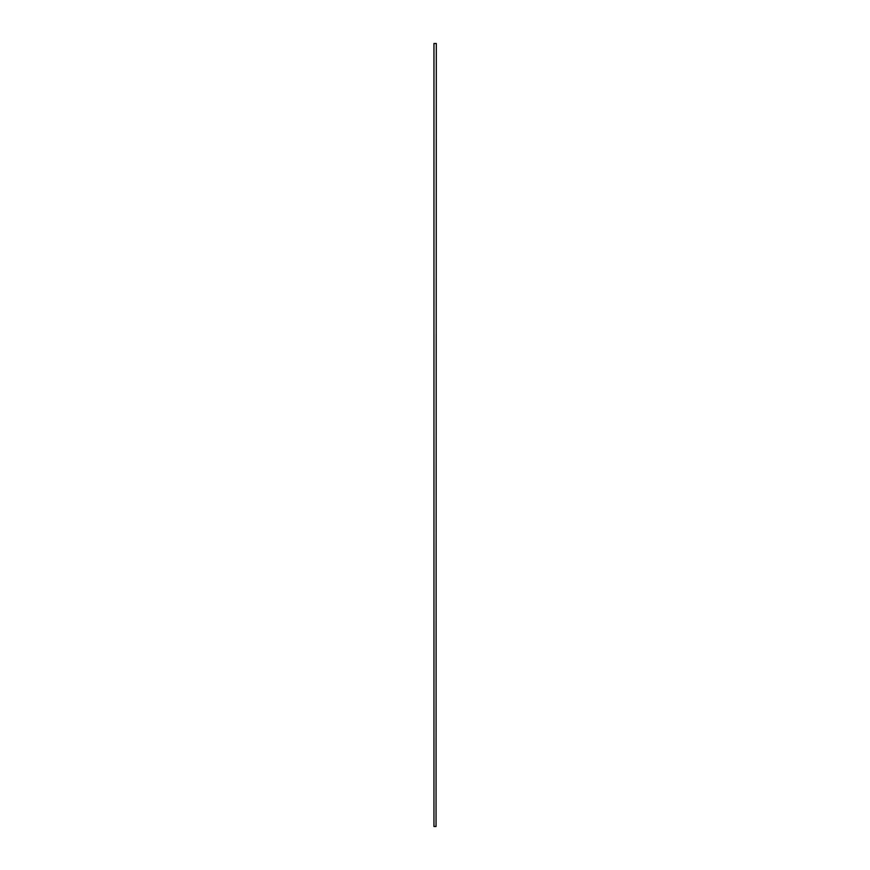 <?xml version="1.0" encoding="UTF-8"?>
<svg xmlns="http://www.w3.org/2000/svg" width="870" height="870" viewBox="0 0 870 870"><rect width="100%" height="100%" fill="white"/><g stroke="black" fill="none" stroke-linecap="round" stroke-linejoin="round"><path stroke-width="1.3" d="M436.044 826.5L436.305 43.5L436.044 826.5L433.956 826.5L433.956 43.5L436.044 43.5M433.956 43.5L433.956 826.5"/></g></svg>
